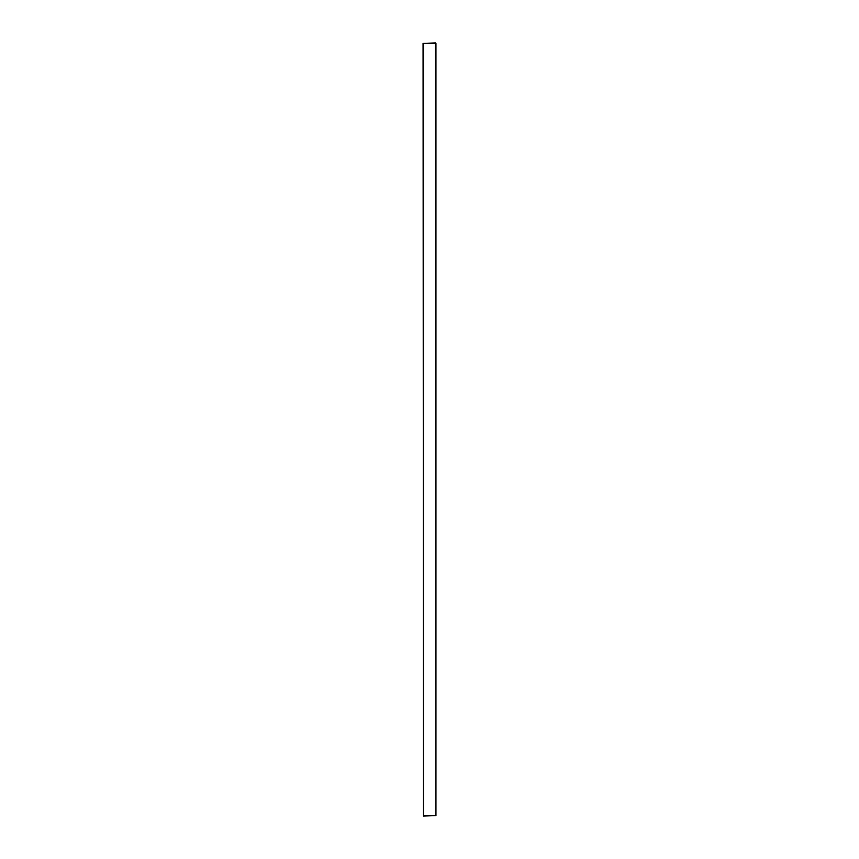 <?xml version="1.0" encoding="UTF-8"?>
<svg xmlns="http://www.w3.org/2000/svg" width="859" height="859" viewBox="0 0 859 859"><rect width="100%" height="100%" fill="white"/><g stroke="black" fill="none" stroke-linecap="round" stroke-linejoin="round"><path stroke-width="1.29" d="M435.942 43.38L435.942 815.62L435.513 43.38L423.487 43.38L423.487 815.62L435.513 815.62L423.487 816.05L423.058 43.38L435.513 42.95"/></g></svg>
